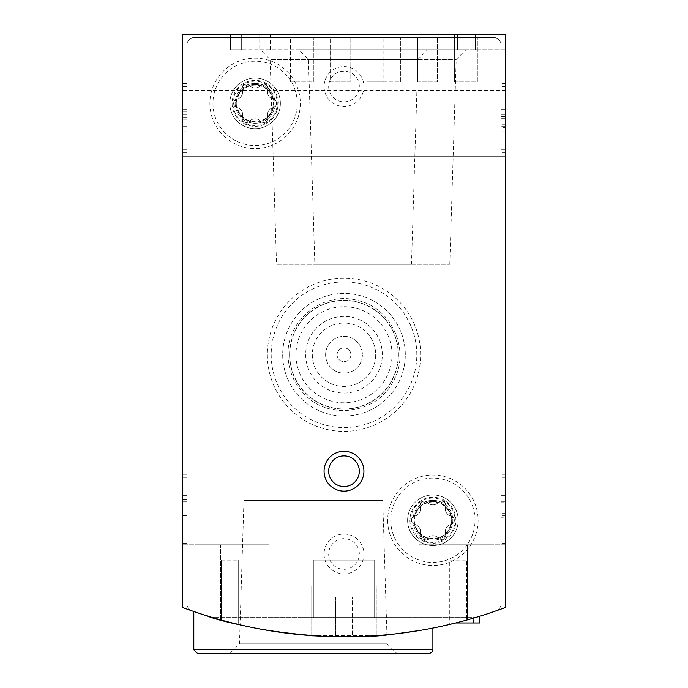 <?xml version="1.0" encoding="UTF-8"?>
<svg xmlns="http://www.w3.org/2000/svg" width="688" height="688" viewBox="0 0 688 688"><rect width="100%" height="100%" fill="white"/><g stroke="black" fill="none" stroke-linecap="round" stroke-linejoin="round"><path stroke-width="0.52" stroke-dasharray="3.44 2.58" d="M182.303 152.418L182.303 83.446L182.303 152.418L186.904 152.418L186.904 83.446L182.303 83.446L182.303 86.507L182.303 83.446L186.904 83.446L186.904 152.418L182.303 152.418L186.904 152.418L186.904 83.446L182.303 83.446L186.904 83.446L186.904 152.418L182.303 152.418M182.303 607.375L182.303 544.784L182.303 607.375A459.799 459.799 0 0 0 505.697 607.375A459.799 459.799 0 0 1 467.384 619.879C438.428 627.035 422.337 630.595 419.104 630.569C422.286 630.612 438.376 627.043 467.384 619.879C438.428 627.035 422.337 630.595 419.104 630.569C422.286 630.612 438.376 627.043 467.384 619.879A459.799 459.799 0 0 0 505.697 607.375L505.697 34.4L505.697 49.725L505.697 34.4L182.303 34.4L182.303 607.375A459.799 459.799 0 0 0 220.616 619.879C249.572 627.035 265.663 630.595 268.896 630.569C265.714 630.612 249.624 627.043 220.616 619.879C249.572 627.035 265.663 630.595 268.896 630.569C265.714 630.612 249.624 627.043 220.616 619.879A459.799 459.799 0 0 1 182.303 607.375M182.303 156.245L182.303 90.343L182.303 156.245L182.303 123.298L182.303 156.245L505.697 156.245L505.697 90.343L505.697 156.245L505.697 90.343L505.697 156.245L182.303 156.245L505.697 156.245M182.303 123.298L182.303 90.343L182.303 123.298M182.303 543.245L182.303 477.343L182.303 543.245L186.904 543.245L186.904 474.281L182.303 474.281L182.303 477.343L182.303 474.281L186.904 474.281L186.904 543.245L182.303 543.245M202.96 614.573C230.729 627.422 341.067 644.407 397.647 633.596M418.897 630.595L417.857 630.767A459.799 459.799 0 0 0 433.526 627.938M228.691 622.047A459.799 459.799 0 0 0 397.707 633.596C341.334 644.415 230.652 627.43 202.994 614.582M457.58 622.494L455.783 622.95A459.799 459.799 0 0 0 473.301 618.185L457.58 622.494L457.58 622.95L455.783 622.95L479.717 616.25A459.799 459.799 0 0 1 455.783 622.95L479.717 622.95L479.717 616.25A459.799 459.799 0 0 1 473.602 618.099L461.794 621.393L479.717 616.25L479.717 622.95L473.602 622.95L473.602 618.099M459.627 622.95L461.794 622.95L461.794 621.393L459.636 621.961L459.627 622.95L473.602 622.95M230.583 34.4L230.583 49.725L230.583 34.4L196.097 34.4L505.697 34.4L457.417 34.4L457.417 49.725L457.417 34.4L491.903 34.4L230.583 34.4L230.583 49.725L245.143 49.725L230.583 49.725L241.307 49.725L230.583 49.725L230.583 34.4M505.697 540.183L505.697 477.343L505.697 543.245L505.697 540.183L501.096 540.183L501.096 474.281L501.096 543.245L501.096 540.183L505.697 540.183M505.697 477.343L505.697 474.281L505.697 477.343L501.096 477.343L505.697 477.343M505.697 149.348L505.697 83.446L505.697 152.418L505.697 149.348L501.096 149.348L501.096 83.446L501.096 152.418L501.096 83.446L501.096 152.418L501.096 149.348L505.697 149.348M505.697 86.507L505.697 83.446L505.697 86.507L501.096 86.507L505.697 86.507M505.697 544.784L505.697 607.375L505.697 544.784L419.104 544.784L505.697 544.784M409.902 520.257A22.988 22.988 0 0 0 444.388 540.166A22.988 22.988 0 0 0 444.388 500.348A22.988 22.988 0 0 0 409.902 520.257M232.114 103.372A22.988 22.988 0 0 0 266.6 123.281A22.988 22.988 0 0 0 266.6 83.463A22.988 22.988 0 0 0 232.114 103.372M324.074 553.978A19.926 19.926 0 0 0 353.959 571.229A19.926 19.926 0 0 0 353.959 536.717A19.926 19.926 0 0 0 324.074 553.978M324.074 86.507A19.926 19.926 0 0 0 353.959 103.768A19.926 19.926 0 0 0 353.959 69.256A19.926 19.926 0 0 0 324.074 86.507M382.734 500.331L243.956 500.331L382.734 500.331L387.215 643.865L239.476 643.865L387.215 643.865L396.95 653.6L197.628 653.6M396.95 653.6L229.74 653.6L239.476 643.865L243.956 500.331M298.712 49.725L465.922 49.725L298.712 49.725L308.448 59.46L456.187 59.46L308.448 59.46L314.846 264.304L449.789 264.304L314.846 264.304M260.399 49.725L427.601 49.725L260.399 49.725L270.135 59.46L417.865 59.46L270.135 59.46L276.524 264.304L411.476 264.304L276.524 264.304M259.737 49.725L505.697 49.725L241.307 49.725L259.737 49.725L259.737 34.4M475.408 49.725L475.408 34.4L475.408 49.725M457.417 49.725L457.417 34.4L457.417 49.725M491.903 544.784L442.857 544.784L491.903 544.784L491.903 34.4M220.616 619.879L220.616 544.784L268.896 544.784L182.303 544.784L220.616 544.784L220.616 619.879A459.799 459.799 0 0 1 192.029 610.901A459.799 459.799 0 0 0 495.971 610.901A7.663 7.663 0 0 0 501.096 603.668L501.096 45.133A7.663 7.663 0 0 0 493.434 37.462L194.566 37.462A7.663 7.663 0 0 0 186.904 45.133L186.904 603.668A7.663 7.663 0 0 0 192.029 610.901A7.663 7.663 0 0 1 186.904 603.668L186.904 45.133A7.663 7.663 0 0 1 194.566 37.462L493.434 37.462A7.663 7.663 0 0 1 501.096 45.133L501.096 603.668A7.663 7.663 0 0 1 495.971 610.901A459.799 459.799 0 0 1 455.783 622.95L457.58 622.95M245.143 544.784L196.097 544.784L245.143 544.784L245.143 49.725M328.675 471.211A15.325 15.325 0 0 0 351.663 484.481A15.325 15.325 0 0 0 351.663 457.941A15.325 15.325 0 0 0 328.675 471.211M328.675 86.507A15.325 15.325 0 0 0 351.663 99.786A15.325 15.325 0 0 0 351.663 73.238A15.325 15.325 0 0 0 328.675 86.507A15.325 15.325 0 0 0 344 101.841A15.325 15.325 0 0 0 359.325 86.507A15.325 15.325 0 0 0 344 71.182A15.325 15.325 0 0 0 328.675 86.507M328.675 553.978A15.325 15.325 0 0 0 351.663 567.247A15.325 15.325 0 0 0 351.663 540.699A15.325 15.325 0 0 0 328.675 553.978A15.325 15.325 0 0 0 344 569.303A15.325 15.325 0 0 0 359.325 553.978A15.325 15.325 0 0 0 344 538.652A15.325 15.325 0 0 0 328.675 553.978M236.259 103.372A18.843 18.843 0 0 0 264.527 119.686A18.843 18.843 0 0 0 264.527 87.049A18.843 18.843 0 0 0 236.259 103.372A18.843 18.843 0 0 0 255.102 122.215A18.843 18.843 0 0 0 273.953 103.372A18.843 18.843 0 0 0 255.102 84.529A18.843 18.843 0 0 0 236.259 103.372M414.047 520.257A18.843 18.843 0 0 0 442.315 536.58A18.843 18.843 0 0 0 442.315 503.934A18.843 18.843 0 0 0 414.047 520.257A18.843 18.843 0 0 0 432.898 539.1A18.843 18.843 0 0 0 451.741 520.257A18.843 18.843 0 0 0 432.898 501.414A18.843 18.843 0 0 0 414.047 520.257M505.697 90.343L182.303 90.343M461.794 622.95L479.717 622.95M473.301 622.95L473.301 618.185M505.697 83.446L501.096 83.446L505.697 83.446M505.697 152.418L501.096 152.418L505.697 152.418M505.697 104.825L501.096 104.825L501.096 131.038L501.096 104.825L501.096 110.94L501.096 104.825L505.697 104.825L505.697 110.94L501.096 110.94L501.096 124.803L501.096 110.94L505.697 110.94L505.697 104.825L505.697 131.038L505.697 104.825M505.697 127.701L505.697 131.038L505.697 127.701L501.096 127.701M505.697 123.986L505.697 110.94L505.697 124.803L505.697 123.986L501.096 123.986L505.697 123.986M505.697 118.689L505.697 124.803L505.697 116.616L501.096 116.616L505.697 116.616L505.697 118.689L501.096 118.689L505.697 118.689M505.697 120.985L501.096 120.985L501.096 109.194L501.096 126.669L501.096 120.985L505.697 120.985L505.697 114.87L501.096 114.87L501.096 109.194L501.096 114.87L505.697 114.87L505.697 109.194L501.096 109.194L505.697 109.194L505.697 126.669L501.096 126.669L505.697 126.669L505.697 120.985M505.697 114.87L505.697 109.194L505.697 114.87L501.096 114.87M505.697 109.194L501.096 109.194L505.697 109.194M505.697 474.281L501.096 474.281L505.697 474.281M505.697 543.245L501.096 543.245L505.697 543.245M505.697 513.583L501.096 513.583L501.096 495.661L505.697 495.661L501.096 495.661L505.697 495.661L505.697 521.865L505.697 502.077L501.096 502.077L501.096 521.865L501.096 502.077M505.697 502.077L505.697 517.797L501.096 517.797M505.697 495.661L505.697 521.865L501.096 521.865L501.096 495.661L501.096 521.865L505.697 521.865L505.697 517.797M501.096 513.583L501.096 501.776L505.697 501.776M501.096 495.661L501.096 501.776M186.904 131.038L182.303 131.038L182.303 104.825L182.303 131.038L186.904 131.038L186.904 104.825L186.904 131.038M186.904 124.924L182.303 124.924L186.904 124.924L186.904 111.06L186.904 124.924M186.904 119.239L182.303 119.239L186.904 119.239M186.904 108.162L186.904 104.825L186.904 108.162L182.303 108.162L182.303 104.825L182.303 108.162M186.904 120.985L186.904 109.194L186.904 126.669L186.904 120.985L182.303 120.985L182.303 126.669L182.303 109.194L182.303 120.985L186.904 120.985L186.904 126.669L186.904 120.985L182.303 120.985M186.904 126.669L182.303 126.669L186.904 126.669M186.904 109.194L182.303 109.194L186.904 109.194M186.904 114.87L182.303 114.87L186.904 114.87M182.303 515.751L186.904 515.751L186.904 521.865L182.303 521.865L182.303 495.661L182.303 515.45L182.303 495.661L186.904 495.661L186.904 521.865L186.904 503.943L182.303 503.943M186.904 515.751L186.904 503.943M182.303 521.865L186.904 521.865L182.303 521.865L182.303 495.661L186.904 495.661L186.904 515.45L186.904 495.661L182.303 495.661M186.904 515.45L182.303 515.45M186.904 521.865L186.904 495.661M311.045 635.557L376.955 635.557L353.959 636.632A459.799 459.799 0 0 1 334.041 636.632L311.045 635.557L311.045 586.159L311.045 635.557M238.246 624.412A459.799 459.799 0 0 1 221.39 620.094A459.799 459.799 0 0 0 238.246 624.412L238.246 560.109L238.246 624.412M466.61 620.094A459.799 459.799 0 0 1 449.754 624.412A459.799 459.799 0 0 0 466.61 620.094L466.61 560.109L466.61 620.094M212.661 617.583A459.799 459.799 0 0 0 475.339 617.583A459.799 459.799 0 0 1 212.661 617.583L475.339 617.583L212.661 617.583M330.206 37.462L350.132 37.462L330.206 37.462L330.206 81.915L350.132 81.915L350.132 37.462L350.132 81.915L330.206 81.915L330.206 37.462M417.564 37.462L437.491 37.462L417.564 37.462L417.564 81.915L417.564 37.462M366.988 37.462L400.708 37.462L366.988 37.462L366.988 81.915L383.852 81.915L383.852 37.462L383.852 81.915L400.708 81.915L400.708 37.462L400.708 81.915L366.988 81.915L366.988 37.462M454.355 37.462L477.343 37.462L454.355 37.462L454.355 81.915L454.355 37.462M290.353 37.462L313.35 37.462L290.353 37.462L290.353 81.915L313.35 81.915L313.35 37.462L313.35 81.915L290.353 81.915L290.353 37.462M407.606 520.257A25.293 25.293 0 0 0 445.54 542.161A25.293 25.293 0 0 0 445.54 498.353A25.293 25.293 0 0 0 407.606 520.257A25.293 25.293 0 0 0 445.54 542.161A25.293 25.293 0 0 0 445.54 498.353A25.293 25.293 0 0 0 407.606 520.257M229.818 103.372A25.293 25.293 0 0 0 267.752 125.268A25.293 25.293 0 0 0 267.752 81.468A25.293 25.293 0 0 0 229.818 103.372A25.293 25.293 0 0 0 267.752 125.268A25.293 25.293 0 0 0 267.752 81.468A25.293 25.293 0 0 0 229.818 103.372M267.365 354.733A76.635 76.635 0 0 0 382.313 421.099A76.635 76.635 0 0 0 382.313 288.358A76.635 76.635 0 0 0 267.365 354.733A76.635 76.635 0 0 0 382.313 421.099A76.635 76.635 0 0 0 382.313 288.358A76.635 76.635 0 0 0 267.365 354.733M387.679 520.257A45.21 45.21 0 0 0 455.499 559.413A45.21 45.21 0 0 0 455.499 481.101A45.21 45.21 0 0 0 387.679 520.257M209.892 103.372A45.21 45.21 0 0 0 277.711 142.528A45.21 45.21 0 0 0 277.711 64.216A45.21 45.21 0 0 0 209.892 103.372M417.564 81.915L437.491 81.915L437.491 37.462L437.491 81.915L417.564 81.915M454.355 81.915L477.343 81.915L477.343 37.462L477.343 81.915L454.355 81.915M289.743 354.733A54.257 54.257 0 0 0 371.124 401.715A54.257 54.257 0 0 0 371.124 307.742A54.257 54.257 0 0 0 289.743 354.733M305.687 354.733A38.313 38.313 0 0 0 363.161 387.912A38.313 38.313 0 0 0 363.161 321.545A38.313 38.313 0 0 0 305.687 354.733M282.691 354.733A61.309 61.309 0 0 0 374.65 407.821A61.309 61.309 0 0 0 374.65 301.636A61.309 61.309 0 0 0 282.691 354.733A61.309 61.309 0 0 0 374.65 407.821A61.309 61.309 0 0 0 374.65 301.636A61.309 61.309 0 0 0 282.691 354.733A61.309 61.309 0 0 0 374.65 407.821A61.309 61.309 0 0 0 374.65 301.636A61.309 61.309 0 0 0 282.691 354.733A61.309 61.309 0 0 0 374.65 407.821A61.309 61.309 0 0 0 374.65 301.636A61.309 61.309 0 0 0 282.691 354.733A61.309 61.309 0 0 0 374.65 407.821A61.309 61.309 0 0 0 374.65 301.636A61.309 61.309 0 0 0 282.691 354.733A61.309 61.309 0 0 0 374.65 407.821A61.309 61.309 0 0 0 374.65 301.636A61.309 61.309 0 0 0 282.691 354.733A61.309 61.309 0 0 0 374.65 407.821A61.309 61.309 0 0 0 374.65 301.636A61.309 61.309 0 0 0 282.691 354.733A61.309 61.309 0 0 0 374.65 407.821A61.309 61.309 0 0 0 374.65 301.636A61.309 61.309 0 0 0 282.691 354.733M289.588 354.733A54.412 54.412 0 0 0 371.202 401.852A54.412 54.412 0 0 0 371.202 307.605A54.412 54.412 0 0 0 289.588 354.733A54.412 54.412 0 0 0 371.202 401.852A54.412 54.412 0 0 0 371.202 307.605A54.412 54.412 0 0 0 289.588 354.733M295.969 354.733A48.031 48.031 0 0 0 368.02 396.331A48.031 48.031 0 0 0 368.02 313.135A48.031 48.031 0 0 0 295.969 354.733M271.201 354.733A72.799 72.799 0 0 0 380.404 417.779A72.799 72.799 0 0 0 380.404 291.678A72.799 72.799 0 0 0 271.201 354.733M312.318 354.733A31.682 31.682 0 0 0 359.841 382.167A31.682 31.682 0 0 0 359.841 327.29A31.682 31.682 0 0 0 312.318 354.733A31.682 31.682 0 0 0 359.841 382.167A31.682 31.682 0 0 0 359.841 327.29A31.682 31.682 0 0 0 312.318 354.733M325.605 354.733A18.395 18.395 0 0 0 353.193 370.66A18.395 18.395 0 0 0 353.193 338.797A18.395 18.395 0 0 0 325.605 354.733A18.395 18.395 0 0 0 353.193 370.66A18.395 18.395 0 0 0 353.193 338.797A18.395 18.395 0 0 0 325.605 354.733M337.103 354.733A6.897 6.897 0 0 0 347.449 360.701A6.897 6.897 0 0 0 347.449 348.756A6.897 6.897 0 0 0 337.103 354.733A6.897 6.897 0 0 0 347.449 360.701A6.897 6.897 0 0 0 347.449 348.756A6.897 6.897 0 0 0 337.103 354.733M334.041 586.159L334.041 636.632L334.041 586.159L353.959 586.159L353.959 636.632L353.959 586.159L376.955 586.159L376.955 635.557L376.955 586.159L334.041 586.159M333.947 586.159L376.19 586.159L333.947 586.159L333.947 636.744L311.81 636.744L376.19 636.744L333.947 636.744M311.81 586.159L311.81 636.744L311.81 586.159M354.053 586.159L354.053 636.744M376.19 586.159L376.19 636.744L376.19 586.159M352.428 636.744L335.572 636.744L352.428 636.744L352.428 596.892L352.428 636.744M335.572 596.892L335.572 636.744L335.572 596.892L352.428 596.892L335.572 596.892M221.39 560.109L221.39 620.094L221.39 560.109L238.246 560.109L221.39 560.109M449.754 560.109L466.61 560.109L449.754 560.109L449.754 624.412L449.754 560.109M374.65 617.583L313.35 617.583L374.65 617.583L313.35 617.583L374.65 617.583L374.65 560.109L374.65 617.583L374.65 560.109L313.35 560.109L313.35 617.583L313.35 560.109L374.65 560.109L374.65 617.583M313.35 560.109L313.35 617.583L313.35 560.109L374.65 560.109L313.35 560.109M255.102 61.223A42.149 42.149 0 0 0 218.603 124.442A42.149 42.149 0 0 0 291.609 124.442A42.149 42.149 0 0 0 255.102 61.223A42.149 42.149 0 0 0 218.603 124.442A42.149 42.149 0 0 0 291.609 124.442A42.149 42.149 0 0 0 255.102 61.223M273.265 99.192A7.508 7.508 0 0 1 267.795 89.732A4.291 4.291 0 0 0 260.563 85.561A4.291 4.291 0 0 1 267.795 89.732A7.508 7.508 0 0 0 273.265 99.192A4.291 4.291 0 0 1 273.265 107.543A7.508 7.508 0 0 0 267.795 117.003A4.291 4.291 0 0 1 260.563 121.183A7.508 7.508 0 0 0 249.641 121.183A4.291 4.291 0 0 1 242.408 117.003A7.508 7.508 0 0 0 236.947 107.543A4.291 4.291 0 0 1 236.947 99.192A7.508 7.508 0 0 0 242.408 89.732A4.291 4.291 0 0 1 249.641 85.561A7.508 7.508 0 0 0 260.563 85.561A7.508 7.508 0 0 1 249.641 85.561A4.291 4.291 0 0 0 242.408 89.732A7.508 7.508 0 0 1 236.947 99.192A4.291 4.291 0 0 0 236.947 107.543A7.508 7.508 0 0 1 242.408 117.003A4.291 4.291 0 0 0 249.641 121.183A7.508 7.508 0 0 1 260.563 121.183A4.291 4.291 0 0 0 267.795 117.003A7.508 7.508 0 0 1 273.265 107.543A4.291 4.291 0 0 0 273.265 99.192M255.102 83.446A19.926 19.926 0 0 0 237.85 113.331A19.926 19.926 0 0 0 272.362 113.331A19.926 19.926 0 0 0 255.102 83.446A19.926 19.926 0 0 0 237.85 113.331A19.926 19.926 0 0 0 272.362 113.331A19.926 19.926 0 0 0 255.102 83.446M255.102 80.384A22.988 22.988 0 0 0 235.193 114.862A22.988 22.988 0 0 0 275.011 114.862A22.988 22.988 0 0 0 255.102 80.384A22.988 22.988 0 0 0 235.193 114.862A22.988 22.988 0 0 0 275.011 114.862A22.988 22.988 0 0 0 255.102 80.384M255.102 85.08A18.292 18.292 0 0 0 239.261 112.514A18.292 18.292 0 0 0 270.943 112.514A18.292 18.292 0 0 0 255.102 85.08M432.898 478.108A42.149 42.149 0 0 0 396.391 541.336A42.149 42.149 0 0 0 469.397 541.336A42.149 42.149 0 0 0 432.898 478.108A42.149 42.149 0 0 0 396.391 541.336A42.149 42.149 0 0 0 469.397 541.336A42.149 42.149 0 0 0 432.898 478.108M451.053 516.086A7.508 7.508 0 0 1 445.592 506.617A4.291 4.291 0 0 0 438.359 502.446A4.291 4.291 0 0 1 445.592 506.617A7.508 7.508 0 0 0 451.053 516.086A4.291 4.291 0 0 1 451.053 524.437A7.508 7.508 0 0 0 445.592 533.897A4.291 4.291 0 0 1 438.359 538.068A7.508 7.508 0 0 0 427.437 538.068A4.291 4.291 0 0 1 420.205 533.897A7.508 7.508 0 0 0 414.735 524.437A4.291 4.291 0 0 1 414.735 516.086A7.508 7.508 0 0 0 420.205 506.617A4.291 4.291 0 0 1 427.437 502.446A7.508 7.508 0 0 0 438.359 502.446A7.508 7.508 0 0 1 427.437 502.446A4.291 4.291 0 0 0 420.205 506.617A7.508 7.508 0 0 1 414.735 516.086A4.291 4.291 0 0 0 414.735 524.437A7.508 7.508 0 0 1 420.205 533.897A4.291 4.291 0 0 0 427.437 538.068A7.508 7.508 0 0 1 438.359 538.068A4.291 4.291 0 0 0 445.592 533.897A7.508 7.508 0 0 1 451.053 524.437A4.291 4.291 0 0 0 451.053 516.086M432.898 500.331A19.926 19.926 0 0 0 415.638 530.216A19.926 19.926 0 0 0 450.15 530.216A19.926 19.926 0 0 0 432.898 500.331A19.926 19.926 0 0 0 415.638 530.216A19.926 19.926 0 0 0 450.15 530.216A19.926 19.926 0 0 0 432.898 500.331M432.898 497.269A22.988 22.988 0 0 0 412.989 531.755A22.988 22.988 0 0 0 452.807 531.755A22.988 22.988 0 0 0 432.898 497.269A22.988 22.988 0 0 0 412.989 531.755A22.988 22.988 0 0 0 452.807 531.755A22.988 22.988 0 0 0 432.898 497.269M432.898 501.965A18.292 18.292 0 0 0 417.057 529.407A18.292 18.292 0 0 0 448.739 529.407A18.292 18.292 0 0 0 432.898 501.965M432.898 649.764L193.801 649.764M270.47 49.725L270.47 34.4M241.307 49.725L241.307 34.4L241.307 49.725M344 49.725L344 34.4M454.372 49.725L454.372 34.4M467.384 544.784L467.384 619.879L467.384 544.784M186.904 149.348L182.303 149.348L186.904 149.348M186.904 86.507L182.303 86.507L186.904 86.507M186.904 111.877L182.303 111.877L186.904 111.877M186.904 117.175L182.303 117.175L186.904 117.175M186.904 540.183L182.303 540.183L186.904 540.183M186.904 477.343L182.303 477.343L186.904 477.343M186.904 499.729L182.303 499.729M255.102 81.201A22.171 22.171 0 0 0 235.907 114.457A22.171 22.171 0 0 0 274.306 114.457A22.171 22.171 0 0 0 255.102 81.201M432.898 498.086A22.171 22.171 0 0 0 413.694 531.342A22.171 22.171 0 0 0 452.093 531.342A22.171 22.171 0 0 0 432.898 498.086M411.476 264.304L417.865 59.46L427.601 49.725M449.789 264.304L456.187 59.46L465.922 49.725M419.104 544.784L419.104 630.569M268.896 544.784L268.896 630.569M442.857 49.725L442.857 544.784M196.097 34.4L196.097 544.784M505.697 131.038L501.096 131.038L505.697 131.038M505.697 124.803L501.096 124.803L505.697 124.803M505.697 515.751L501.096 515.751M505.697 521.865L501.096 521.865M186.904 111.06L182.303 111.06L186.904 111.06M186.904 104.825L182.303 104.825L186.904 104.825M186.904 501.776L182.303 501.776M288.057 354.733C286.801 319.533 324.134 290.577 357.915 300.544C392.315 308.078 411.08 351.448 393.02 381.677C377.17 413.127 330.498 420.514 305.704 395.505C294.206 384.351 288.324 370.755 288.057 354.733"/><path stroke-width="1.03" d="M182.303 34.4L182.303 607.375A459.799 459.799 0 0 0 505.697 607.375L505.697 34.4L182.303 34.4M193.801 649.764L432.898 649.764L431.797 652.456L429.063 653.6L197.628 653.6L193.801 649.764L193.801 611.512L202.96 614.573M397.647 633.596L418.897 630.595M417.857 630.767L397.707 633.596A459.799 459.799 0 0 0 417.857 630.767M202.994 614.582L194.102 611.623M324.074 471.211A19.926 19.926 0 0 0 353.959 488.471A19.926 19.926 0 0 0 353.959 453.96A19.926 19.926 0 0 0 324.074 471.211M429.063 653.6L229.74 653.6M328.675 471.211A15.325 15.325 0 0 0 351.663 484.481A15.325 15.325 0 0 0 351.663 457.941A15.325 15.325 0 0 0 328.675 471.211M433.526 627.938A459.799 459.799 0 0 0 455.783 622.95L479.717 622.95L479.717 616.25M220.616 619.879A459.799 459.799 0 0 0 228.691 622.047M432.898 649.764L432.898 628.067"/></g></svg>
